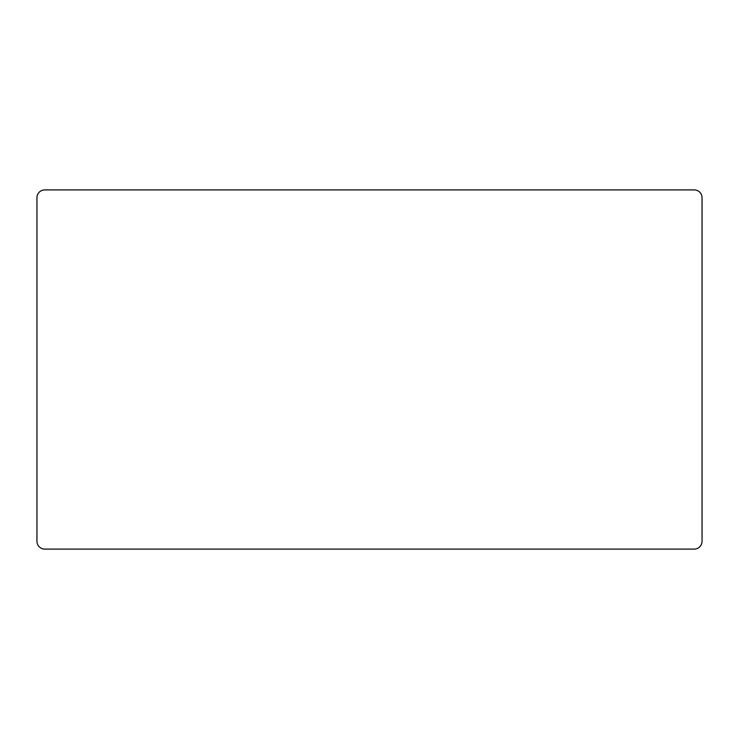 <?xml version="1.0" encoding="UTF-8"?>
<svg xmlns="http://www.w3.org/2000/svg" width="739" height="739" viewBox="0 0 739 739"><rect width="100%" height="100%" fill="white"/><g stroke="black" fill="none" stroke-linecap="round" stroke-linejoin="round"><path stroke-width="1.11" d="M702.05 541.244L702.05 197.756A7.981 7.898 -45 0 0 694.198 189.905L44.802 189.905A7.981 7.898 45 0 0 36.95 197.756L36.95 541.244A7.981 7.898 -45 0 0 44.802 549.095L694.198 549.095A7.981 7.898 -135 0 0 702.05 541.244"/></g></svg>
